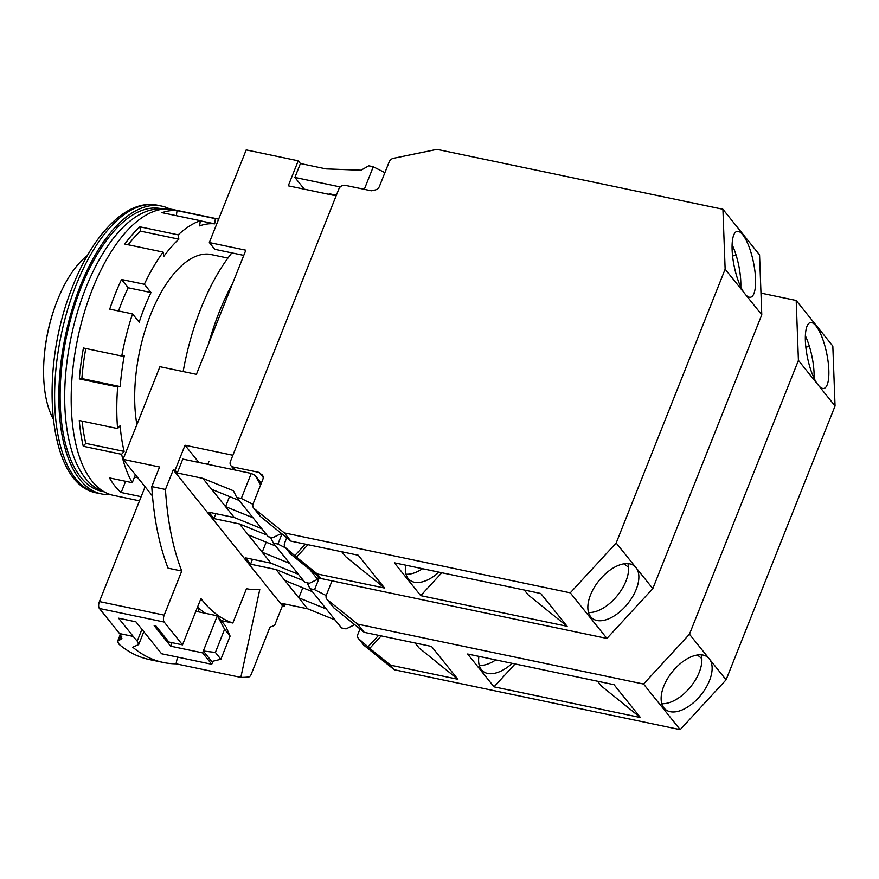 <?xml version="1.0" encoding="UTF-8"?>
<svg xmlns="http://www.w3.org/2000/svg" width="879" height="879" viewBox="0 0 879 879"><rect width="100%" height="100%" fill="white"/><g stroke="black" fill="none" stroke-linecap="round" stroke-linejoin="round"><path stroke-width="1.32" d="M162.989 209.191A144.398 66.452 101.8 0 0 85.724 288.257A144.398 66.452 101.8 0 0 103.799 491.614M104.151 491.811L101.92 491.35A144.398 66.452 -78.2 0 1 81.165 287.301A144.398 66.452 -78.2 0 1 161.154 208.675L163.384 209.147M110.194 494.503A147.024 67.661 -78.2 0 1 101.382 493.91A147.024 67.661 -78.2 0 1 80.242 286.169A147.024 67.661 -78.2 0 1 161.692 206.115A147.024 67.661 -78.2 0 1 169.999 209.114M43.95 360.368L44.027 359.258A90.878 41.818 -78.2 0 1 55.091 306.408L55.476 305.365A94.591 43.532 101.8 0 0 43.95 360.368A94.591 43.532 101.8 0 0 53.158 418.756M87.351 255.591A94.591 43.532 101.8 0 0 57.399 300.31A94.591 43.532 101.8 0 0 55.476 305.365M183.162 371.564A156.484 72.012 -78.2 0 1 201.06 308.068A156.484 72.012 -78.2 0 1 231.88 252.888M232.649 283.335A156.484 72.012 101.8 0 0 219.31 311.891A156.484 72.012 101.8 0 0 208.609 343.733M199.291 608.609L198.039 611.762M172.042 642.67L170.647 646.175L154.166 625.65L155.99 626.035L168.812 641.989L182.502 644.867L164.186 622.057A5.252 2.417 -78.2 0 1 164.197 615.146L181.755 571.031A252.053 115.995 -78.2 0 1 165.45 489.46L151.77 486.592L159.56 467.002L123.06 459.343L159.923 366.697L196.435 374.344L245.834 250.196L209.334 242.549L246.197 149.902L298.223 160.802L288.268 185.821L336.119 195.852M120.291 634.495L117.544 641.406L121.895 638.495L120.544 634.792A299.31 137.739 -78.2 0 1 119.544 633.561L133.223 636.429L118.577 618.19L135.915 621.827L161.56 653.745L211.751 664.271L212.971 661.206M226.342 627.595L230.1 636.099L224.606 629.265L217.333 615.805L225.76 626.298M232.891 455.267L185.029 445.235L175.075 470.243L173.251 469.869L165.45 489.46M198.863 462.453L185.029 445.235M182.502 644.867L200.939 598.533L202.763 600.818A246.801 113.578 -78.2 0 0 232.825 623.024L246.483 588.699A210.037 96.657 -78.2 0 0 259.788 589.435L240.835 677.401A299.31 137.739 101.8 0 0 248.746 676.984A5.252 2.417 101.8 0 0 251.284 674.105L269.974 627.156A252.053 115.995 -78.2 0 0 274.633 625.365L282.423 605.774L284.247 606.147L285.082 604.049M195.852 611.301L217.333 615.805L202.588 652.866L211.751 664.271M119.544 633.561L99.393 608.477A5.252 2.417 -78.2 0 1 99.404 601.566L145.09 486.768M170.647 646.175L202.588 652.866M230.1 636.099L220.882 659.261L211.751 661.502L203.324 651.009L215.388 652.427L224.606 629.265M304.321 189.183L294.883 177.437L300.42 163.538L298.223 160.802M300.42 163.538L325.966 168.889L361.038 170.218L368.719 165.812L373.278 166.768L364.302 189.326M209.334 242.549L214.751 249.295L243.78 255.382M205.433 613.311A246.801 113.578 -78.2 0 1 197.544 607.048M152.463 495.954L123.06 459.343M181.755 571.031L168.065 568.164A252.053 115.995 -78.2 0 1 151.77 486.592M173.251 469.869L282.423 605.774M289.663 563.384L262.173 552.221L270.963 563.164L245.417 557.813L250.548 564.197L252.493 559.297M326.296 608.982L298.805 597.83L307.606 608.773L282.049 603.412L284.247 606.147M175.075 470.243L177.272 472.979L182.799 459.091L251.251 473.429L255.086 475.374L261.338 483.153M253.031 517.775L225.54 506.612L234.33 517.555L208.784 512.204L213.905 518.588L215.86 513.688M133.223 636.429A299.31 137.739 101.8 0 0 137.223 641.132L138.684 644.582L143.826 631.671M220.882 659.261L215.388 652.427M336.371 195.237L329.229 193.732L329.878 194.534M294.883 177.437L340.25 186.941M232.825 623.024L221.178 620.585M240.835 677.401L176.053 663.821L177.503 657.085M229.54 496.558L225.54 506.612L202.829 478.341L177.272 472.979M302.815 587.776L298.805 597.83L276.094 569.548L250.548 564.197M266.172 542.167L262.173 552.221L239.462 523.939L213.905 518.588M117.544 641.406L119.17 644.417A299.31 137.739 -78.2 0 0 149.54 659.591L163.23 662.458A299.31 137.739 101.8 0 1 132.751 647.186L138.684 644.582M373.278 166.768L384.903 172.647M163.23 662.458A299.31 137.739 101.8 0 0 176.053 663.821M211.619 489.284L239.11 500.448M251.251 473.429L241.296 498.448L236.726 497.492L233.462 490.779L202.829 478.341M234.33 517.555L261.821 528.718M236.726 497.492L268.238 536.706L272.798 537.662L280.994 533.696L279.654 532.026M266.952 535.102L239.462 523.939M281.972 533.894L277.929 544.046L273.369 543.09L270.49 537.179M248.252 534.893L275.742 546.057M270.963 563.164L298.453 574.328M273.369 543.09L304.87 582.316L309.43 583.271L317.627 579.294L309.694 569.416M303.585 580.711L276.094 569.548M319.473 577.316L314.561 589.655L310.001 588.699L307.123 582.788M284.884 580.492L312.375 591.655M307.606 608.773L335.086 619.937M310.001 588.699L341.502 627.925L346.073 628.881L354.259 624.903L352.918 623.233M260.623 484.944L255.086 475.374M285.719 547.991L277.929 544.046M318.67 576.668L317.627 579.294M326.219 595.555L314.561 589.655M252.943 504.337L241.296 498.448M213.531 255.064A109.831 50.542 101.8 0 0 211.553 254.558A109.831 50.542 101.8 0 0 150.716 314.363A109.831 50.542 101.8 0 0 136.882 424.612M135.421 474.737L132.257 482.692L109.446 477.912A145.98 67.178 101.8 0 0 114.962 486.065A145.98 67.178 101.8 0 0 121.17 492.504L141.134 496.69M139.486 500.832L113.457 495.371A145.98 67.178 -78.2 0 1 92.152 481.274A145.98 67.178 -78.2 0 1 84.098 313.276A145.98 67.178 -78.2 0 1 173.339 209.62L218.662 219.124A145.98 67.178 -78.2 0 0 215.366 218.651L214.674 223.826A140.728 64.76 -78.2 0 0 199.632 225.881L200.313 220.695A145.98 67.178 -78.2 0 0 178.195 234.847L178.866 239.165A140.728 64.76 -78.2 0 0 163.791 256.404L163.12 252.086A145.98 67.178 -78.2 0 0 144.343 284.269L121.522 279.489L128.169 287.763L150.99 292.542L144.343 284.269M150.99 292.542A127.07 58.475 101.8 0 0 139.19 322.186L132.542 313.913A145.98 67.178 -78.2 0 0 121.752 356.039L124.269 355.698A140.728 64.76 -78.2 0 0 120.192 386.606L117.665 386.947A145.98 67.178 -78.2 0 0 117.599 428.556L120.126 425.667A140.728 64.76 -78.2 0 0 124.115 451.41L121.588 454.3A145.98 67.178 -78.2 0 0 132.257 482.692M117.599 428.556L79.264 420.525A145.98 67.178 101.8 0 0 83.252 446.268L121.588 454.3M121.752 356.039L83.428 348.007A145.98 67.178 101.8 0 0 79.341 378.915L117.665 386.947M121.522 279.489A145.98 67.178 -78.2 0 0 109.732 309.133L132.542 313.913M178.195 234.847L139.871 226.815A145.98 67.178 101.8 0 0 124.796 244.054L163.12 252.086M215.366 218.651L177.031 210.619A145.98 67.178 101.8 0 0 161.989 212.663L200.313 220.695M200.291 220.816L214.674 223.826M128.169 244.758A140.728 64.76 -78.2 0 1 140.541 231.133L178.866 239.165M120.192 386.606L81.868 378.574A140.728 64.76 -78.2 0 1 85.79 348.502M124.115 451.41L85.779 443.379A140.728 64.76 -78.2 0 1 82.121 421.118M137.882 477.791L134.487 477.088M125.62 481.296L121.17 492.504M83.252 446.268L85.779 443.379M79.341 378.915L81.868 378.574M140.541 231.133L139.871 226.815M176.36 215.674L177.031 210.619M118.544 310.979A127.07 58.475 -78.2 0 1 128.169 287.763M478.901 656.371A33.611 18.415 128.9 0 0 481.461 669.732A33.611 18.415 128.9 0 0 483.01 671.292A33.611 18.415 128.9 0 0 512.204 663.348M709.99 659.788L708.474 657.888A33.611 18.415 128.9 0 0 707.727 657.228A33.611 18.415 128.9 0 0 673.578 670.281A33.611 18.415 128.9 0 0 663.975 707.98A33.611 18.415 128.9 0 0 665.524 709.54A33.611 18.415 128.9 0 0 698.959 697.311A33.611 18.415 128.9 0 0 709.99 659.788L726.087 679.819L680.181 729.647L394.242 669.732L364.06 645.384A5.252 4.362 141.2 0 1 363.51 644.834L358.379 638.451A5.252 4.362 141.2 0 1 357.907 634.198L360.005 628.946M760.972 293.103L796.187 300.475L798.418 360.401L835.05 405.999L726.087 679.819M817.437 384.079A33.611 9.834 -101.6 0 1 805.922 347.941A33.611 9.834 -101.6 0 1 810.339 322.593A33.611 9.834 -101.6 0 1 815.998 325.944A33.611 9.834 -101.6 0 1 828.15 362.038A33.611 9.834 -101.6 0 1 823.865 388.43A33.611 9.834 -101.6 0 1 818.964 385.969M515.094 663.953L494.009 686.84L467.628 654.009L614.025 684.686L640.395 717.517L601.533 686.169L597.577 681.236M494.009 686.84L640.395 717.517M381.233 635.902L369.751 648.372L390.584 665.172L457.882 679.269L431.512 646.439L364.203 632.331L357.61 624.123L643.549 684.049L680.181 729.647M390.584 665.172L394.242 669.732M796.187 300.475L832.82 346.084L835.05 405.999M643.549 684.049L689.455 634.209L708.474 657.888M364.203 632.331L334.02 607.993A5.252 4.362 -38.8 0 1 333.471 607.433L326.878 599.225A5.252 4.362 -38.8 0 1 326.406 594.984L332.031 580.832M326.878 599.225A5.252 4.362 -38.8 0 0 327.427 599.775L357.61 624.123M798.418 360.401L689.455 634.209M457.882 679.269L419.03 647.922L415.064 642.988M495.789 659.909A33.611 18.415 -51.1 0 1 479.286 665.425M364.06 645.384L358.929 639L369.751 648.372M701.2 654.822A33.611 18.415 -51.1 0 1 690.707 686.675A33.611 18.415 -51.1 0 1 661.788 703.672M368.29 646.548L378.596 635.352M358.929 639A5.252 4.362 141.2 0 1 358.379 638.451M805.373 335.844A33.611 9.834 -101.6 0 1 814.075 378.212M701.838 658.558L697.41 654.998M805.834 347.161L809.405 346.425M405.637 565.164A33.611 18.415 128.9 0 0 408.186 578.525A33.611 18.415 128.9 0 0 409.746 580.085A33.611 18.415 128.9 0 0 438.929 572.141M636.726 568.581L635.198 566.68A33.611 18.415 128.9 0 0 634.451 566.021A33.611 18.415 128.9 0 0 600.302 579.074A33.611 18.415 128.9 0 0 590.699 616.772A33.611 18.415 128.9 0 0 592.259 618.333A33.611 18.415 128.9 0 0 625.683 606.092A33.611 18.415 128.9 0 0 636.726 568.581L652.811 588.611L606.917 638.44L320.967 578.525L290.795 554.177A5.252 4.362 141.2 0 1 290.235 553.616L285.104 547.232A5.252 4.362 141.2 0 1 284.642 542.991L286.73 537.739M234.319 469.88L230.913 465.639A5.252 4.362 -38.8 0 1 230.452 461.398L338.844 189.007A5.252 4.362 -38.8 0 1 345.249 185.337L371.279 190.787L375.058 190.007A5.252 4.362 -38.8 0 0 379.453 186.348L389.166 161.934A5.252 4.362 -38.8 0 1 393.561 158.275L436.973 149.353L722.912 209.268L725.142 269.183L761.774 314.792L652.811 588.611M744.161 292.861A33.611 9.834 -101.6 0 1 732.657 256.734A33.611 9.834 -101.6 0 1 737.063 231.386A33.611 9.834 -101.6 0 1 742.733 234.726A33.611 9.834 -101.6 0 1 754.874 270.831A33.611 9.834 -101.6 0 1 750.589 297.223A33.611 9.834 -101.6 0 1 745.689 294.762M441.818 572.745L420.733 595.632L394.363 562.802L540.75 593.479L567.131 626.309L528.268 594.962L524.302 590.029M420.733 595.632L567.131 626.309M307.969 544.694L296.487 557.154L317.308 573.954L384.617 588.062L358.236 555.231L290.927 541.123L284.335 532.916L570.273 592.831L606.917 638.44M317.308 573.954L320.967 578.525M722.912 209.268L759.555 254.877L761.774 314.792M570.273 592.831L616.179 543.002L635.198 566.68M230.913 465.639A5.252 4.362 -38.8 0 0 233.166 466.991L259.195 472.441L262.799 475.781M290.927 541.123L260.755 516.775A5.252 4.362 -38.8 0 1 260.195 516.226L253.602 508.018A5.252 4.362 -38.8 0 1 253.13 503.766L262.843 479.363A5.252 4.362 -38.8 0 0 262.381 475.121A5.252 4.362 -38.8 0 0 261.821 474.561M253.602 508.018A5.252 4.362 -38.8 0 0 254.152 508.567L284.335 532.916M725.142 269.183L616.179 543.002M384.617 588.062L345.755 556.715L341.788 551.781M422.524 568.702A33.611 18.415 -51.1 0 1 406.01 574.218M259.195 472.441L263.206 477.429M290.795 554.177L285.664 547.793L296.487 557.154M627.936 563.615A33.611 18.415 -51.1 0 1 617.432 595.468A33.611 18.415 -51.1 0 1 588.523 612.465M295.014 555.33L305.332 544.145M208.982 461.387L207.818 464.332M285.664 547.793A5.252 4.362 141.2 0 1 285.104 547.232M732.097 244.637A33.611 9.834 -101.6 0 1 740.81 287.004M628.562 567.351L624.145 563.78M732.57 255.943L736.13 255.218M101.382 493.91L97.173 493.031A147.024 67.661 -78.2 0 1 76.033 285.279A147.024 67.661 -78.2 0 1 157.484 205.225L161.692 206.115M99.393 608.477L164.186 622.057M141.926 629.32L137.223 641.132M99.404 601.566L164.197 615.146M200.236 600.291L202.763 600.818M121.752 636.671L120.555 639.67M118.841 640.341L120.873 635.22M334.02 607.993L327.427 599.775M260.755 516.775L254.152 508.567M235.737 470.177L233.166 466.991M227.914 258.074L209.543 254.229M97.173 493.031C47.488 484.933 38.028 370.169 72.99 285.62C93.613 233.276 127.114 198.72 157.484 205.225"/></g></svg>
